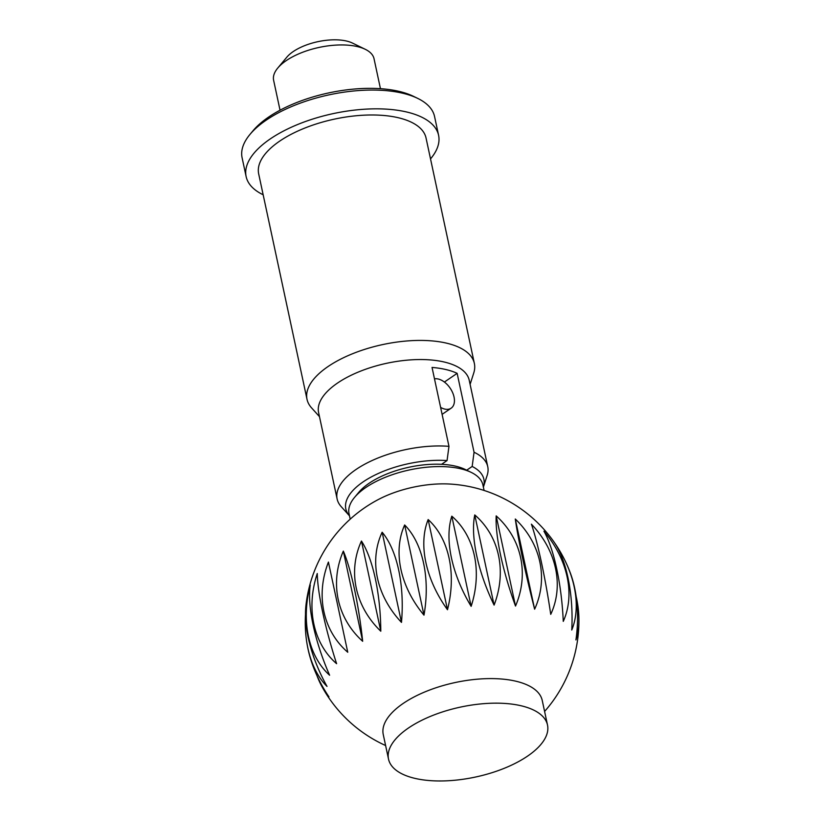 <?xml version="1.0" encoding="UTF-8"?>
<svg xmlns="http://www.w3.org/2000/svg" width="821" height="821" viewBox="0 0 821 821"><rect width="100%" height="100%" fill="white"/><g stroke="black" fill="none" stroke-linecap="round" stroke-linejoin="round"><path stroke-width="1.23" d="M547.504 725.025L542.24 700.457A81.3 35.765 167.9 0 0 515.875 681.204A81.3 35.765 167.9 0 0 426.694 691.179A81.3 35.765 167.9 0 0 383.253 734.538L388.518 759.107A81.3 35.765 167.9 0 0 414.882 778.359A81.3 35.765 167.9 0 0 504.063 768.384A81.3 35.765 167.9 0 0 547.504 725.025A81.3 35.765 167.9 0 0 521.14 705.773A81.3 35.765 167.9 0 0 431.969 715.748A81.3 35.765 167.9 0 0 388.518 759.107M515.29 519.005A94.61 84.06 -173.7 0 1 534.625 609.182L515.29 519.005A94.61 6.137 -103.9 0 0 534.625 609.182M554.596 542.855A94.61 64.048 -128.9 0 1 562.816 556.31A94.61 64.048 -128.9 0 1 571.765 630.005A94.61 40.65 -88.6 0 0 553.57 541.367A136.933 136.933 0 0 0 449.754 484.041A68.461 30.12 167.9 0 0 378.902 499.23A136.933 136.933 0 0 0 305.966 605.169A94.61 45.73 62.2 0 0 327.015 686.407A94.61 60.015 101.6 0 1 306.818 642.484A94.61 60.015 101.6 0 1 305.494 614.313M550.737 614.344A94.61 10.006 -99.1 0 0 531.403 524.167A94.61 80.212 -153.7 0 1 550.737 614.344M563.268 621.374A94.61 25.79 -94.1 0 0 543.943 531.197A94.61 73.459 -139.2 0 1 563.268 621.374M576.147 596.498A94.61 52.328 -121.1 0 1 578.897 617.7A94.61 52.328 -121.1 0 1 575.932 639.939A94.61 54.032 -82.2 0 0 570.308 572.914A136.933 136.933 0 0 0 562.816 556.31M484.092 490.455L482.922 484.995A68.461 30.12 167.9 0 0 471.244 472.403A68.461 30.12 167.9 0 0 460.725 468.781A68.461 30.12 167.9 0 0 354.528 497.434A68.461 30.12 167.9 0 0 349.038 513.7L350.208 519.159M471.244 472.403L465.281 469.499A62.478 27.483 167.9 0 0 455.676 466.195A62.478 27.483 167.9 0 0 358.777 492.333L354.528 497.434M380.451 88.678L374.037 58.753A51.343 22.588 167.9 0 0 365.283 49.311A51.343 22.588 167.9 0 0 357.381 46.592A51.343 22.588 167.9 0 0 277.744 68.071A51.343 22.588 167.9 0 0 273.619 80.273L280.043 110.209M277.744 68.071L286.847 57.162A38.515 16.943 -12.1 0 1 346.585 41.05A38.515 16.943 -12.1 0 1 352.507 43.092L365.283 49.311M440.61 407.39A17.118 10.468 55.7 0 0 444.715 409.074A17.118 10.468 55.7 0 0 451.15 408.181A17.118 10.468 55.7 0 0 452.566 392.51A17.118 10.468 55.7 0 0 438.27 379.015A17.118 10.468 55.7 0 0 434.494 378.85M496.182 515.886A94.61 84.871 162.1 0 1 515.516 606.062L496.182 515.886A94.61 22.064 -108.8 0 0 515.516 606.062M451.807 516.173A94.61 77.379 122 0 1 471.141 606.339L451.807 516.173A94.61 50.984 -120.4 0 0 471.141 606.339M404.65 524.968A94.61 58.804 100.8 0 1 423.985 615.145L404.65 524.968A94.61 72.587 -138 0 0 423.985 615.145M361.456 541.039A94.61 31.803 88 0 1 380.79 631.216L361.456 541.039A94.61 83.793 -171.3 0 0 380.79 631.216M328.421 562.067L347.755 652.243L328.421 562.067A94.61 83.003 141.5 0 0 347.755 652.243M310.266 585.045A94.61 31.352 68 0 0 329.601 675.221A94.61 70.319 110.9 0 1 310.266 585.045M306.818 642.484A136.933 136.933 0 0 0 307.865 648.241A94.61 58.455 55.3 0 0 328.944 696.855A94.61 47.556 94.4 0 1 322.027 686.736A94.61 47.556 94.4 0 1 316.896 675.457M317.265 573.52A94.61 15.845 73.1 0 0 336.6 663.686A94.61 78.067 123.6 0 1 317.265 573.52M343.332 551.107A94.61 16.317 82.8 0 1 362.666 641.283L343.332 551.107A94.61 84.932 164.7 0 0 362.666 641.283M382.145 532.224A94.61 46.14 93.8 0 1 401.479 622.4L382.145 532.224A94.61 79.627 -151.9 0 0 401.479 622.4M428.152 519.56A94.61 69.344 109.8 0 1 447.486 609.726L428.152 519.56A94.61 62.919 -128 0 0 447.486 609.726M474.764 514.931A94.61 82.623 139.3 0 1 494.098 605.108L474.764 514.931A94.61 37.191 -114.2 0 0 494.098 605.108M263.161 194.772A98.417 43.297 -12.1 0 1 246.126 176.556L242.103 157.776A98.417 43.297 -12.1 0 1 249.995 134.387A98.417 43.297 -12.1 0 1 402.649 93.214A98.417 43.297 -12.1 0 1 417.776 98.417A98.417 43.297 -12.1 0 1 434.555 116.51L438.588 135.301A98.417 43.297 -12.1 0 1 430.522 158.894M249.995 134.387L253.022 130.755A94.138 41.419 -12.1 0 1 399.047 91.367A94.138 41.419 -12.1 0 1 413.517 96.344L417.776 98.417M246.126 176.556A98.417 43.297 -12.1 0 1 298.721 124.074A98.417 43.297 -12.1 0 1 406.672 111.995A98.417 43.297 -12.1 0 1 438.588 135.301M319.482 416.658L311.487 407.78A85.579 37.653 -12.1 0 1 307.013 399.304A85.579 37.653 -12.1 0 1 352.743 353.666A85.579 37.653 -12.1 0 1 446.614 343.168A85.579 37.653 -12.1 0 1 474.364 363.426A85.579 37.653 -12.1 0 1 473.748 372.991L470.105 384.372M307.013 399.304L258.677 173.867A85.579 37.653 -12.1 0 1 304.406 128.23A85.579 37.653 -12.1 0 1 398.288 117.731A85.579 37.653 -12.1 0 1 426.037 137.99L474.364 363.426M441.565 464.317L447.065 460.56A70.606 31.065 -12.1 0 0 369.429 477.976A70.606 31.065 -12.1 0 0 349.5 515.855L341.156 506.588A77.02 33.887 -12.1 0 1 337.123 498.963L318.599 412.542A77.02 33.887 -12.1 0 1 359.762 371.461A77.02 33.887 -12.1 0 1 444.243 362.02A77.02 33.887 -12.1 0 1 469.222 380.246L487.746 466.667A77.02 33.887 -12.1 0 1 487.192 475.277L483.384 487.151A70.606 31.065 -12.1 0 0 472.167 466.461L466.697 470.197M337.123 498.963A77.02 33.887 -12.1 0 1 370.948 461.074A77.02 33.887 -12.1 0 1 448.964 446.337L432.041 367.439A77.02 33.887 -12.1 0 1 445.854 369.532A77.02 33.887 -12.1 0 1 457.143 373.339L474.056 452.248L472.167 466.461M444.387 382.052L457.143 373.339M447.065 460.56L448.964 446.337M474.056 452.248A77.02 33.887 -12.1 0 1 487.746 466.667M544.6 711.448A136.933 136.933 0 0 0 578.897 617.7M451.15 408.181L442.109 414.359M322.027 686.736A136.933 136.933 0 0 0 385.603 745.53"/></g></svg>
